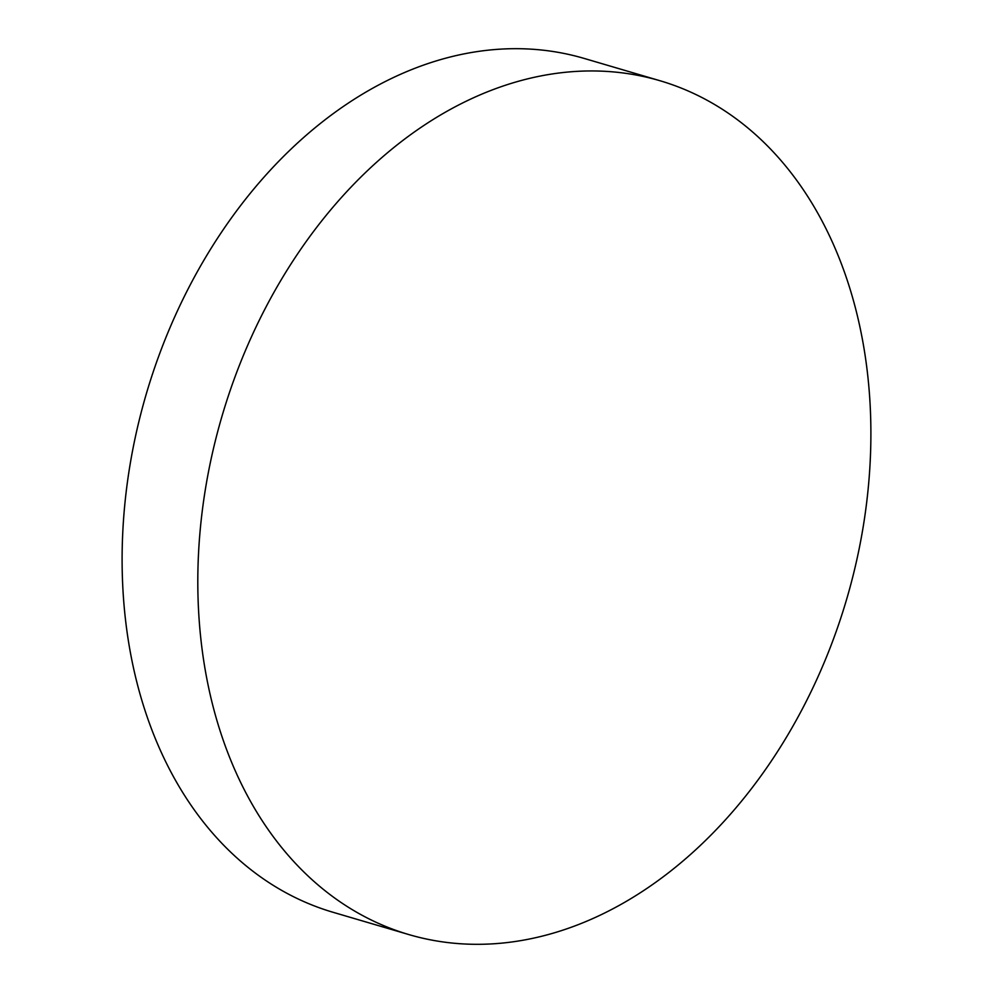 <?xml version="1.0" encoding="UTF-8"?>
<svg xmlns="http://www.w3.org/2000/svg" width="993" height="993" viewBox="0 0 993 993"><rect width="100%" height="100%" fill="white"/><g stroke="black" fill="none" stroke-linecap="round" stroke-linejoin="round"><path stroke-width="1.49" d="M220.347 731.618A445.013 325.456 -73.6 0 1 298.099 253.165A445.013 325.456 -73.6 0 1 659.948 80.718A445.013 325.456 -73.6 0 1 848.357 283.663A445.013 325.456 -73.6 0 1 770.605 762.103A445.013 325.456 -73.6 0 1 408.756 934.55A445.013 325.456 -73.6 0 1 220.347 731.618M408.756 934.55L333.052 912.282A445.013 325.456 -73.6 0 1 144.643 709.337A445.013 325.456 -73.6 0 1 222.395 230.897A445.013 325.456 -73.6 0 1 584.244 58.45L659.948 80.718"/></g></svg>
